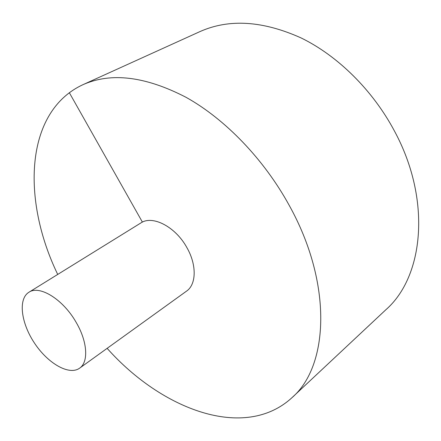 <?xml version="1.0" encoding="UTF-8"?>
<svg xmlns="http://www.w3.org/2000/svg" width="441" height="441" viewBox="0 0 441 441"><rect width="100%" height="100%" fill="white"/><g stroke="black" fill="none" stroke-linecap="round" stroke-linejoin="round"><path stroke-width="0.66" d="M107.135 348.346C161.792 409.794 244.689 441.27 292.063 397.595L385.952 309.659C423.718 276.606 431.745 199.938 394.463 131.054C372.728 90.19 337.745 55.775 301.065 37.92C262.781 20.733 229.1 18.61 200.021 31.565L82.88 84.716C24.415 111.805 21.824 200.435 57.716 274.429M292.063 397.595C328.821 365.997 332.751 283.624 289.246 205.418C263.878 159.118 225.053 119.004 186.041 97.307C145.436 76.31 111.049 72.115 82.88 84.716M79.612 368.174L186.515 291.148C196.383 284.522 196.906 265.069 186.951 247.721C175.639 226.834 152.536 214.888 140.911 222.931L28.874 292.284C17.894 299.037 21.074 323.242 34.635 343.335C48.025 363.549 69.176 375.738 79.612 368.174C88.718 362.166 87.561 341.714 76.216 322.481C63.228 299.378 39.458 284.759 28.874 292.284M69.336 92.704L142.404 222.115"/></g></svg>
